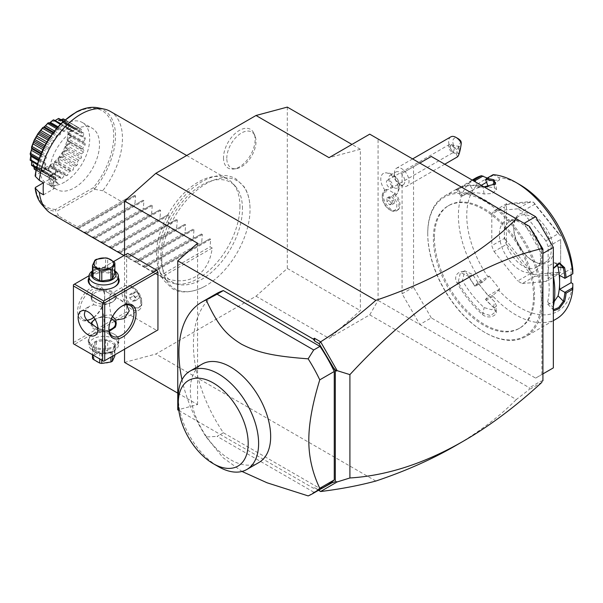 <?xml version="1.0" encoding="UTF-8"?>
<svg xmlns="http://www.w3.org/2000/svg" width="603" height="603" viewBox="0 0 603 603"><rect width="100%" height="100%" fill="white"/><g stroke="black" fill="none" stroke-linecap="round" stroke-linejoin="round"><path stroke-width="0.45" stroke-dasharray="3.02 2.26" d="M287.307 107.1L287.307 268.441L256.011 296.194L155.853 354.021L124.55 362.411M124.55 349.197L124.55 255.235M161.823 260.217A62.373 36.014 120 0 0 204.44 286.515A62.373 36.014 120 0 0 250.034 209.294A62.373 36.014 120 0 0 250.011 207.583A62.373 36.014 120 0 0 205.186 184.262A62.373 36.014 120 0 0 161.823 260.217M223.502 157.835A22.364 12.912 120 0 0 233.678 169.021A22.364 12.912 120 0 0 255.129 139.579A22.364 12.912 120 0 0 254.089 133.662A22.364 12.912 120 0 0 236.444 132.411A22.364 12.912 120 0 0 223.502 157.835M369.729 134.16L378.073 138.976L378.073 300.415L369.729 314.872L329.042 338.358L360.338 310.605L360.338 149.265L329.042 157.654M369.729 314.872L516.334 399.51L529.208 389.576L529.419 387.789L378.073 300.415M256.011 296.194L329.042 338.358M375.85 481.036L155.853 354.021M454.835 446.107C478.729 432.283 499.224 416.748 516.334 399.51M378.073 138.976L419.809 163.074L402.073 173.317L431.281 156.448M553.35 367.875L535.615 378.111L431.281 317.879L419.809 324.504L402.073 293.782L402.073 173.317M392.817 176.641A12.399 7.161 -120 0 0 385.264 172.85A12.399 7.161 -120 0 0 380.81 179.867A12.399 7.161 -120 0 0 386.448 191.837A10.326 5.962 -120 0 0 382.249 197.045A10.326 5.962 -120 0 0 389.553 209.693A10.326 5.962 -120 0 0 396.684 207.213A10.326 5.962 -120 0 0 392.651 195.417A12.399 7.161 60 0 0 397.196 193.525C400.611 187.488 400.128 181.94 395.764 176.89A13.281 4.266 136.1 0 0 392.817 176.641A12.399 7.161 60 0 1 397.196 193.525M529.419 226.359L419.809 163.074M402.073 293.782L413.545 287.156L413.545 166.692M431.281 317.879L413.545 287.156M535.615 378.111L542.919 373.898M541.878 374.501L541.878 254.029L542.919 253.426M541.878 254.029L524.135 223.306M533.527 296.194A70.822 40.891 -120 0 0 502.616 224.919A70.822 40.891 -120 0 0 448.037 205.947A70.822 40.891 -120 0 0 433.369 238.366A70.822 40.891 -120 0 0 464.287 309.641A70.822 40.891 -120 0 0 518.859 328.612A70.822 40.891 -120 0 0 533.527 296.194M434.416 237.763A70.822 40.891 -120 0 0 465.328 309.038A70.822 40.891 -120 0 0 519.907 328.009A70.822 40.891 -120 0 0 534.575 295.591A70.822 40.891 -120 0 0 503.656 224.316A70.822 40.891 -120 0 0 449.084 205.344A70.822 40.891 -120 0 0 434.416 237.763M541.245 299.45A80.267 46.341 60 0 1 484.495 332.215A80.267 46.341 60 0 1 427.738 233.911A80.267 46.341 60 0 1 484.495 201.146A80.267 46.341 60 0 1 541.245 299.45M427.738 233.188A81.149 46.853 60 0 1 444.547 196.035A81.149 46.853 60 0 1 507.078 217.781A81.149 46.853 60 0 1 542.504 299.45A81.149 46.853 60 0 1 525.695 336.595A81.149 46.853 60 0 1 485.121 332.577A81.149 46.853 60 0 1 427.738 233.188L427.738 233.911M556.365 318.889A81.149 46.853 60 0 1 493.148 296.412L493.548 294.814L498.771 290.322A75.247 43.446 60 0 0 572.827 283.704M482.317 314.404L483.101 313.439L490.661 315.595L495.553 311.887L496.533 306.038L494.52 301.545A72.3 41.743 60 0 1 482.928 289.191L477.689 282.671L489.161 276.046L483.063 281.782L481.45 281.872L474.78 285.724A81.149 46.853 60 0 1 468.735 276.227C463.888 266.571 451.526 273.687 457.051 282.973A81.149 46.853 -120 0 0 482.317 314.404C489.44 320.849 501.779 313.711 494 307.658A81.149 46.853 60 0 1 486.47 300.271L493.148 296.412M481.45 281.872A81.149 46.853 60 0 1 458.408 215.482A81.149 46.853 60 0 1 475.217 178.33M553.35 310.99L552.928 308.095A81.149 46.853 -120 0 0 553.35 306.347M552.928 308.095L552.951 307.198L547.63 301.892L547.848 304.319L554.21 301.583M553.35 309.761L552.951 307.198A80.267 46.341 60 0 0 554.813 291.618M553.35 276.641A81.149 46.853 -120 0 0 552.928 274.41L552.951 273.883A80.267 46.341 60 0 1 553.35 276.001M552.928 274.41L553.35 268.32M444.547 196.035L457.051 188.822L458.114 189.229L456.976 189.975L461.303 196.668L472.888 189.907A72.3 41.743 60 0 1 482.928 186.945L483.945 186.855L482.317 186.561A81.149 46.853 -120 0 0 457.051 188.822C451.526 192.493 463.888 185.355 468.735 182.076A81.149 46.853 60 0 1 472.564 180.282M456.863 188.927L455.785 189.711L456.976 189.975M472.202 180.071L468.531 182.189L468.546 183.206A80.267 46.341 60 0 1 473.724 180.953M519.967 184.759A75.247 43.446 60 0 0 498.771 177.606L493.148 174.651M493.548 175.104L485.551 179.724M482.317 186.561L483.101 186.998A80.267 46.341 -120 0 0 458.114 189.229L468.546 183.206L472.888 189.907L462.448 195.93A72.3 41.743 60 0 1 484.088 194L492.244 193.51L496.57 189.674L494.52 187.978A72.3 41.743 60 0 0 487.533 186.885M495.003 184.33L483.101 186.998L484.088 194M487.262 178.051L488.294 178.541L489.161 180.787L486.546 182.294M488.294 277.282A75.247 43.446 60 0 1 488.294 178.541M481.3 185.325L477.689 187.412L475.601 182.031M498.771 177.606L499.646 179.852L489.161 180.787M572.827 269.729L571.086 268.727L559.614 275.352M571.086 274.78L571.086 268.727M489.161 276.046L499.646 289.086L498.771 290.322M548.135 278.217L548.135 246.71L560.654 239.481L560.654 270.988L548.135 278.217A44.26 25.552 60 0 1 545.866 281.443L558.386 274.214L560.617 272.119L533.572 274.531L534.755 276.325L522.236 283.553A44.26 25.552 60 0 1 517.698 280.938L530.218 273.709L506.588 244.313L494.068 251.541A44.26 25.552 60 0 1 491.799 245.692L504.319 238.464L504.319 206.957L491.799 214.186A44.26 25.552 60 0 1 494.068 210.952L506.588 203.724L530.218 201.613L517.698 208.842A44.26 25.552 60 0 1 522.236 211.465L534.755 204.236L558.386 233.632L545.866 240.861A44.26 25.552 60 0 1 548.135 246.71M545.866 240.861L522.236 211.465M517.698 208.842L494.068 210.952M491.799 214.186L491.799 245.692M494.068 251.541L517.698 280.938M522.236 283.553L545.866 281.443M499.646 289.086L488.166 295.711L485.551 299.435L486.47 300.271M496.533 306.038L491.641 309.746L484.088 307.568A72.3 41.743 60 0 1 462.448 280.651L464.777 270.853L472.888 274.629A72.3 41.743 60 0 0 482.928 289.191L488.166 295.711M477.689 282.671L474.976 286.365A80.267 46.341 60 0 1 468.546 276.325L460.458 272.541L458.114 282.347A80.267 46.341 -120 0 0 483.101 313.439L484.088 307.568M483.063 281.782L475.066 286.395M474.976 286.365L474.78 285.724M468.735 276.227L472.888 274.629M457.051 282.973L462.448 280.651M494 307.658L493.54 307.417A80.267 46.341 60 0 1 485.581 299.555M495.553 311.887L493.54 307.417L494.52 301.545M485.551 299.435L493.548 294.814M488.166 186.478L499.646 179.852M477.689 187.412L482.928 186.945A72.3 41.743 60 0 1 484.036 186.87M461.966 196.201L462.448 195.93L458.114 189.229M560.654 239.481L560.654 270.988M560.654 235.999A44.26 25.552 -120 0 0 560.617 235.894L558.386 233.632M534.755 204.236L533.572 202.254A44.26 25.552 -120 0 0 533.489 202.201L530.218 201.613M506.588 203.724L506.445 204.621A44.26 25.552 -120 0 0 506.399 204.673L504.319 206.957M533.572 274.531A44.26 25.552 60 0 1 533.489 274.486L506.445 240.838L506.588 244.313M506.445 240.838A44.26 25.552 60 0 1 506.399 240.74L506.399 204.673M504.319 238.464L506.399 240.74M530.218 273.709L533.489 274.486M558.386 274.214L534.755 276.325M506.445 204.621L533.489 202.201M533.572 202.254L560.617 235.894M553.35 249.815A28.032 16.183 -120 0 0 533.527 215.482A28.032 16.183 -120 0 0 513.703 226.924A28.032 16.183 -120 0 0 533.527 261.257A28.032 16.183 -120 0 0 553.35 249.815M513.703 226.924L513.703 228.13A26.555 15.331 -120 0 0 532.487 260.654A26.555 15.331 -120 0 0 545.76 261.973A26.555 15.331 -120 0 0 551.263 249.815A26.555 15.331 -120 0 0 539.67 223.087A26.555 15.331 -120 0 0 519.206 215.972A26.555 15.331 -120 0 0 513.703 228.13M536.376 267.393A26.555 15.331 60 0 0 540.635 262.26A26.555 15.331 60 0 0 541.878 255.235A26.555 15.331 -120 0 0 516.394 220.268A26.555 15.331 -120 0 0 509.814 221.391A26.555 15.331 -120 0 0 504.319 233.549A26.555 15.331 60 0 0 515.912 260.277A26.555 15.331 60 0 0 536.376 267.393L545.76 261.973M540.552 258.084A29.117 16.809 60 0 1 539.195 265.787A29.117 16.809 60 0 1 516.228 267.423A29.117 16.809 60 0 1 499.382 234.311A29.117 16.809 60 0 1 512.618 219.748A29.117 16.809 60 0 1 540.552 258.084M556.705 264.159L554.232 262.78L548.964 265.75L547.63 273.046A72.3 41.743 60 0 1 547.63 301.892M547.63 273.046L552.951 273.883L553.35 268.523M542.919 380.712L540.635 381.307L529.419 387.789M541.878 381.058L540.635 381.307M541.878 382.34L529.208 389.576M178.82 410.5L313.387 488.189L314.774 487.782L318.505 490.292M314.774 487.782L318.814 490.111M313.387 488.189L314.397 487.917M177.757 393.126L197.58 404.568L177.757 409.882M197.58 243.235L197.58 404.568M74.471 344.381L73.43 343.778L73.43 284.752L126.638 254.029L126.638 311.857L127.678 313.666L156.893 330.527L103.686 361.25L74.471 344.381L127.678 313.666M126.638 254.029L127.678 253.426M216.326 293.721A110.658 63.888 -120 0 0 223.351 432.743L319.967 488.528A110.658 63.888 -120 0 0 326.984 485.392M541.878 249.627L541.878 247.999M308.156 495.9L319.967 488.528M313.703 492.138L217.088 436.361L223.351 432.743M182.016 379.717A110.658 63.888 -120 0 0 206.166 437.017L217.088 436.361M258.898 462.516A56.803 32.796 60 0 1 215.128 447.298A56.803 32.796 60 0 1 190.329 390.133A56.803 32.796 60 0 1 202.095 364.129M178.284 397.091A56.803 32.796 -120 0 0 218.452 466.662M206.166 437.017L222.982 457.647L241.984 471.456M73.43 342.572L126.638 311.857M93.774 317.284A19.183 11.073 120 0 0 104.726 295.591A19.183 11.073 120 0 0 91.166 287.759A19.183 11.073 120 0 0 77.606 311.254A19.183 11.073 120 0 0 91.166 319.085A19.183 11.073 120 0 0 91.701 318.761M88.973 275.775L113.666 261.521M88.927 277.802A15.49 8.947 180 0 1 114.638 274.207A15.49 8.947 180 0 1 118.437 277.802M92.734 347.094A15.49 8.947 0 0 0 114.638 347.094A15.49 8.947 0 0 0 114.638 334.446L114.638 334.446A15.49 8.947 0 0 0 92.734 334.446A15.49 8.947 0 0 0 92.734 347.094M91.143 323.163L91.143 324.504A12.542 7.244 180 0 0 94.814 329.622A12.542 7.244 180 0 0 108.223 331.258L100.271 328.982L103.452 330.587L104.206 325.409C104.274 321.399 103.761 309.015 100.271 306.256L108.223 303.543A12.542 7.244 180 0 1 94.814 301.915L94.814 301.915A12.542 7.244 180 0 1 91.143 296.797A12.542 7.244 180 0 1 91.995 294.174L91.143 298.138L93.706 304.734L89.432 306.309L85.151 310.688M100.271 328.982L97.935 328.522M91.143 324.504A12.542 7.244 180 0 1 91.249 323.555M112.55 319.386A12.542 7.244 180 0 0 99.148 317.751L94.294 319.688M111.427 318.761A11.804 6.814 0 0 0 95.342 319.085A11.804 6.814 0 0 0 95.048 319.258L95.342 319.085M91.89 324.203A11.804 6.814 0 0 0 95.342 328.718A11.804 6.814 0 0 0 109.015 329.984M99.148 317.751C103.829 315.414 107.869 314.562 111.276 315.181C109.814 308.917 109.196 303.686 109.422 299.51L110.183 294.332L111.276 294.588C107.869 292.236 103.829 290.721 99.148 290.043A12.542 7.244 180 0 1 112.55 291.679A12.542 7.244 180 0 1 116.228 296.797A12.542 7.244 180 0 1 115.377 299.42L116.228 298.138L115.753 297.317L120.125 299.699L126.63 304.734M93.857 317.404A17.706 10.221 120 0 0 104.726 296.797A17.706 10.221 120 0 0 101.063 288.694A17.706 10.221 120 0 0 87.42 293.435A17.706 10.221 120 0 0 79.686 311.254A17.706 10.221 120 0 0 83.357 319.356A17.706 10.221 120 0 0 86.998 320.178M104.726 296.797L104.726 295.591L104.726 296.797M91.995 294.174C92.658 291 95.04 289.621 99.148 290.043M95.342 302.216L95.342 302.216A11.804 6.814 180 0 1 95.342 292.583A11.804 6.814 180 0 1 112.03 292.583A11.804 6.814 180 0 1 112.03 302.216A11.804 6.814 180 0 1 95.342 302.216L94.814 301.915M93.706 304.734L100.271 306.256M108.909 328.703A17.706 10.221 -60 0 1 108.902 328.115A17.706 10.221 -60 0 1 121.422 306.437A17.706 10.221 -60 0 1 121.934 306.151M115.377 299.42L113.078 301.613L108.223 303.543M115.753 297.317L111.276 294.588M141.765 303.724A14.02 8.095 -120 0 0 131.853 286.553A14.02 8.095 -120 0 0 124.844 285.86A14.02 8.095 -120 0 0 121.942 292.282A14.02 8.095 60 0 0 128.062 306.384A14.02 8.095 60 0 0 138.863 310.138A14.02 8.095 60 0 0 141.765 303.724L141.765 301.915A11.804 6.814 -120 0 0 141.765 301.696A11.804 6.814 -120 0 0 133.421 287.458A11.804 6.814 -120 0 0 127.519 286.877A11.804 6.814 -120 0 0 125.07 292.282A11.804 6.814 -120 0 0 125.077 292.5A11.804 6.814 -120 0 0 130.316 304.251A11.804 6.814 -120 0 0 139.323 307.319A11.804 6.814 -120 0 0 141.765 301.915M111.276 315.181L112.603 316.439M116.191 323.984A12.542 7.244 180 0 1 116.228 324.504A12.542 7.244 180 0 1 115.377 327.127M108.223 331.258L109.256 331.333M108.902 329.321L108.902 328.115L108.902 329.321M140.718 302.299A11.804 6.814 -120 0 0 135.487 290.548A11.804 6.814 -120 0 0 126.472 287.48A11.804 6.814 -120 0 0 124.03 293.103A11.804 6.814 60 0 0 129.268 304.854A11.804 6.814 60 0 0 138.275 307.922A11.804 6.814 60 0 0 140.718 302.299M132.306 294.181L129.735 294.505L129.803 298.018L132.441 301.214L135.019 300.897L134.951 297.377L132.306 294.181L136.482 291.777L133.911 292.093L133.979 295.613L136.617 298.809L139.187 298.485L139.12 294.973L136.482 291.777M129.735 294.505L133.911 292.093M129.803 298.018L133.979 295.613M134.951 297.377L139.12 294.973M135.019 300.897L139.187 298.485M132.441 301.214L136.617 298.809M114.118 334.145A14.751 8.517 0 0 0 93.254 334.145A14.751 8.517 0 0 0 88.927 340.167A14.751 8.517 0 0 0 93.254 346.19A14.751 8.517 0 0 0 109.331 348.037A14.751 8.517 0 0 0 118.437 340.167A14.751 8.517 0 0 0 114.118 334.145L114.638 334.446M114.118 338.841A14.751 8.517 0 0 0 98.04 336.994A14.751 8.517 0 0 0 88.927 344.863A14.751 8.517 0 0 0 93.254 350.886L93.254 350.886A14.751 8.517 0 0 0 114.118 350.886A14.751 8.517 0 0 0 118.437 344.863A14.751 8.517 0 0 0 114.118 338.841M94.92 351.851A12.392 7.153 0 0 0 112.452 351.851A12.392 7.153 0 0 0 112.452 341.735A12.392 7.153 0 0 0 94.92 341.735A12.392 7.153 0 0 0 94.92 351.851L93.254 350.886M107.643 340.642L114.336 344.509A11.359 6.558 180 0 1 114.887 345.692L112.437 350.976A11.359 6.558 0 0 1 110.929 351.843L101.786 353.26A11.359 6.558 0 0 1 99.729 352.943L93.035 349.077A11.359 6.558 0 0 1 92.485 347.886L94.935 342.61A11.359 6.558 0 0 1 96.442 341.743L105.585 340.326A11.359 6.558 180 0 1 107.643 340.642L107.643 350.788L114.336 354.654A11.359 6.558 180 0 1 114.887 355.845M114.336 344.509L114.336 354.654M105.585 340.326L105.585 350.471A11.359 6.558 180 0 1 107.643 350.788M96.442 341.743L96.442 351.888L105.585 350.471M94.935 342.61L94.935 352.755A11.359 6.558 180 0 1 95.651 352.303A11.359 6.558 180 0 1 96.442 351.888M92.485 347.886L92.485 354.783M94.935 352.755L92.485 358.031M93.035 349.077L93.035 355.099M99.729 352.943L99.729 358.966M101.786 353.26L101.786 360.149M110.929 351.843L110.929 357.066M112.437 350.976L112.437 356.192M96.699 353.599A9.889 5.706 180 0 1 110.673 353.599A9.889 5.706 180 0 1 110.673 361.672A9.889 5.706 180 0 1 96.699 361.672A9.889 5.706 180 0 1 96.699 353.599M114.887 345.692L114.887 354.783M114.374 287.005A14.751 8.517 180 0 1 114.118 287.156A14.751 8.517 180 0 1 93.254 287.156L93.254 287.156A14.751 8.517 180 0 1 92.998 287.005M88.927 281.134A14.751 8.517 180 0 1 98.04 273.265A14.751 8.517 180 0 1 114.118 275.111A14.751 8.517 180 0 1 118.437 281.134M92.485 270.89A14.751 8.517 180 0 1 93.254 270.415A14.751 8.517 180 0 1 114.118 270.415L114.118 270.415A14.751 8.517 180 0 1 114.887 270.89M92.485 271.448A12.392 7.153 180 0 1 94.92 269.451A12.392 7.153 180 0 1 112.452 269.451L112.452 269.451A12.392 7.153 180 0 1 114.887 271.448M92.485 275.601L94.935 270.325A11.359 6.558 180 0 1 96.442 269.458L105.585 268.041A11.359 6.558 180 0 1 107.643 268.358L114.336 272.224A11.359 6.558 180 0 1 114.887 273.415M94.935 270.325L94.935 260.179M96.442 269.458L96.442 259.313M105.585 268.041L105.585 257.896M107.643 268.358L107.643 258.212M114.336 272.224L114.336 262.079M392.063 186.056A7.379 4.259 -120 0 1 390.314 175.202A7.379 4.259 -120 0 1 395.945 177.116A7.379 4.259 60 0 1 397.694 187.978A7.379 4.259 60 0 1 392.063 186.056A13.281 4.266 -43.9 0 1 388.792 189.508A10.816 6.249 60 0 1 388.626 189.334L386.802 189.885L386.448 191.837M392.651 195.417L394.385 194.264L394.656 192.809A10.816 6.249 60 0 1 388.792 189.508M394.385 194.264A11.804 6.814 60 0 1 396.495 210.884A11.804 6.814 60 0 1 390.593 210.296A11.804 6.814 60 0 1 382.249 195.839A11.804 6.814 60 0 1 384.691 190.442A11.804 6.814 60 0 1 386.802 189.885M394.656 192.809A11.804 6.814 60 0 1 397.543 210.281A11.804 6.814 60 0 1 385.739 203.467A11.804 6.814 60 0 1 385.739 189.839A11.804 6.814 60 0 1 388.626 189.334M391.641 196.578L394.249 199.827L394.249 203.301L391.641 203.535L389.033 200.294L389.033 196.812L391.641 196.578L389.553 197.784L392.161 201.033L392.161 204.507L389.553 204.741L386.945 201.5L386.945 198.018L389.553 197.784M394.249 203.301L392.161 204.507M394.249 199.827L392.161 201.033M389.033 196.812L386.945 198.018M389.033 200.294L386.945 201.5M391.641 203.535L389.553 204.741M403.317 184.729A7.379 4.259 60 0 0 401.568 173.868A7.379 4.259 -120 0 0 395.937 171.953A7.379 4.259 -120 0 0 394.415 175.33A7.379 4.259 -120 0 0 397.686 182.807A7.379 4.259 60 0 0 399.631 184.36A7.379 4.259 60 0 0 403.317 184.729L397.694 187.978M404.432 170.875A10.326 5.962 60 0 1 406.882 186.078A10.326 5.962 60 0 1 401.711 185.566A10.326 5.962 60 0 1 398.998 183.395A10.326 5.962 -120 0 1 394.415 172.918A10.326 5.962 -120 0 1 396.548 168.192A10.326 5.962 -120 0 1 404.432 170.875M450.803 136.866A10.326 5.962 -120 0 0 453.252 152.069A10.326 5.962 -120 0 0 456.418 154.489L457.119 149.996A7.379 4.259 60 0 1 452.861 141.064A7.379 4.259 60 0 1 458.054 138.584M460.926 141.238L457.119 149.996M457.549 156.825L456.418 154.489M458.679 153.011A3.686 0.671 101.4 0 1 458.084 153.78A3.686 0.671 101.4 0 1 457.941 151.285A3.686 0.671 101.4 0 1 458.943 147.32A3.686 0.671 101.4 0 1 459.539 146.552A3.686 0.671 101.4 0 1 459.674 149.047A3.686 0.671 101.4 0 1 458.679 153.011M391.762 187.993A4.425 2.555 -120 0 0 390.714 181.473A4.425 2.555 -120 0 0 387.337 180.32A4.425 2.555 -120 0 0 388.385 186.84A4.425 2.555 -120 0 0 391.762 187.993L452.943 152.665L452.687 152.205A4.425 2.555 60 0 1 450.629 150.901A4.425 2.555 -120 0 1 449.582 144.388A4.425 2.555 -120 0 1 452.959 145.542A4.425 2.555 60 0 1 454.511 147.999L453.456 151.964L452.687 152.205L449.846 147.336A3.686 0.671 101.4 0 1 450.403 145.602A3.686 0.671 -78.6 0 1 450.765 144.969L450.923 144.841A3.686 0.671 -78.6 0 0 450.765 144.969M454.511 147.999L450.923 144.841L459.539 146.552M449.846 147.336L450.923 144.841M287.307 268.441L360.338 310.605M360.338 149.265L351.956 144.426M242.451 208.713A57.715 33.323 120 0 0 235.441 186.357A57.715 33.323 120 0 0 189.681 194.128A57.715 33.323 120 0 0 160.828 255.838A57.715 33.323 120 0 0 178.774 284.518A57.715 33.323 120 0 0 220.773 262.855A57.715 33.323 120 0 0 242.451 208.713M239.941 206.203A59.019 34.077 -60 0 1 217.773 261.566A59.019 34.077 -60 0 1 174.825 283.712A59.019 34.077 -60 0 1 168.697 281.405A59.019 34.077 -60 0 1 156.478 254.391A59.019 34.077 -60 0 1 182.242 194.995A59.019 34.077 -60 0 1 227.715 179.189A59.019 34.077 -60 0 1 232.773 183.342A59.019 34.077 -60 0 1 239.941 206.203M110.243 111.359A59.019 34.077 -60 0 1 122.462 138.381A59.019 34.077 -60 0 1 102.714 190.744L121.497 201.583L126.638 198.613L77.531 226.969L58.747 216.123A59.019 34.077 -60 0 1 51.225 213.583M54.044 176.679L43.499 182.762L49.981 179.023L58.333 183.84L52.506 187.201L54.044 188.724A44.26 25.552 120 0 1 54.044 176.679L52.506 175.156L58.333 171.795L55.8 170.332A35.411 20.442 120 0 0 55.25 176.671A35.411 20.442 120 0 0 55.8 182.377M43.499 194.807L54.044 188.724M58.333 183.84L55.815 181.254L50.117 184.541L52.506 187.201M50.117 184.541L53.026 188.136M55.815 181.254L55.378 180.516L49.431 183.953M55.77 182.392L55.378 180.516M53.026 176.091L49.145 176.626L55.378 172.677L55.77 170.347M49.145 176.626A44.26 25.552 120 0 0 49.145 183.772M49.981 179.023A35.411 20.442 120 0 0 56.765 189.523A35.411 20.442 120 0 0 84.058 180.041A35.411 20.442 120 0 0 99.51 144.403A35.411 20.442 120 0 0 92.176 128.19A35.411 20.442 120 0 0 67.363 135.238A35.411 20.442 120 0 0 49.981 166.971L55.8 170.332M49.981 166.971L35.569 175.3L35.321 176.332M52.506 175.156L50.117 175.45L49.431 176.114M50.117 175.45L55.378 172.677M55.815 172.164L57.737 171.878L57.654 171.403M57.737 171.878L58.333 171.795M64.642 182.091A35.411 20.442 -60 0 1 46.936 183.847A35.411 20.442 -60 0 1 41.509 155.476A35.411 20.442 -60 0 1 64.642 124.271A35.411 20.442 120 0 1 82.347 122.515A35.411 20.442 120 0 1 87.774 150.893A35.411 20.442 120 0 1 64.642 182.091M63.368 118.912C60.963 121.964 62.192 122.673 67.046 121.037A29.276 16.899 -60 0 1 67.174 121.15C63.978 124.331 64.838 125.56 69.767 124.851A29.276 16.899 -60 0 1 69.85 125.025C65.961 128.04 66.413 129.713 71.192 130.044A29.276 16.899 -60 0 1 71.222 130.271C68.802 132.155 67.762 133.293 68.116 133.678C67.77 134.16 68.81 135.019 71.222 136.27L71.546 135.916L70.536 135.132L68.682 134.356L68.682 132.939L71.546 130.881L85.227 138.78A29.276 16.899 120 0 0 85.083 137.657A6.136 3.543 -60 0 0 83.093 137.559A26.796 15.467 -60 0 0 82.769 136.368A6.136 3.543 -60 0 0 83.96 133.444A29.276 16.899 120 0 0 83.553 132.554A6.136 3.543 -60 0 0 81.345 133.218A26.796 15.467 -60 0 0 80.734 132.343A6.136 3.543 -60 0 0 81.375 129.457A29.276 16.899 120 0 0 80.734 128.861A6.136 3.543 -60 0 0 78.465 130.24A26.796 15.467 -60 0 0 78.036 129.977L63.209 121.414M85.227 138.78A6.136 3.543 -60 0 1 83.576 141.539A26.796 15.467 -60 0 1 83.576 142.956A6.136 3.543 -60 0 1 84.586 143.243A6.136 3.543 -60 0 1 85.227 143.816A29.276 16.899 120 0 1 85.083 145.097A6.136 3.543 -60 0 1 83.093 147.501A26.796 15.467 -60 0 1 82.769 149.062A6.136 3.543 -60 0 1 82.86 149.107A6.136 3.543 -60 0 1 83.96 150.614A29.276 16.899 120 0 1 83.553 151.964A6.136 3.543 -60 0 1 81.345 153.855A26.796 15.467 -60 0 1 80.734 155.438A6.136 3.543 -60 0 1 81.375 157.587A29.276 16.899 120 0 1 80.734 158.913A6.136 3.543 -60 0 1 78.465 160.157A26.796 15.467 -60 0 1 77.591 161.664A6.136 3.543 -60 0 1 77.651 164.257A29.276 16.899 120 0 1 76.822 165.471A6.136 3.543 -60 0 1 74.644 165.991A26.796 15.467 -60 0 1 73.574 167.317A6.136 3.543 -60 0 1 73.046 170.174A29.276 16.899 120 0 1 72.074 171.199A6.136 3.543 -60 0 1 70.219 170.996A6.136 3.543 -60 0 1 70.136 170.943A26.796 15.467 -60 0 1 68.946 171.998A6.136 3.543 -60 0 1 67.86 174.93A29.276 16.899 120 0 1 66.82 175.692A6.136 3.543 -60 0 1 66.006 175.42A6.136 3.543 -60 0 1 65.252 174.689A26.796 15.467 -60 0 1 64.024 175.405A6.136 3.543 -60 0 1 62.456 178.209A29.276 16.899 120 0 1 61.416 178.654A6.136 3.543 -60 0 1 60.33 176.973A26.796 15.467 -60 0 1 59.147 177.29A6.136 3.543 -60 0 1 57.21 179.777A29.276 16.899 120 0 1 56.237 179.875A6.136 3.543 -60 0 1 55.702 177.629A26.796 15.467 -60 0 1 54.639 177.538A6.136 3.543 -60 0 1 52.461 179.536A29.276 16.899 120 0 1 51.624 179.279A6.136 3.543 -60 0 1 51.685 176.626A26.796 15.467 -60 0 1 51.24 176.385A26.796 15.467 -60 0 1 50.818 176.121A6.136 3.543 -60 0 1 48.542 177.501A29.276 16.899 120 0 1 47.901 176.905A6.136 3.543 -60 0 1 48.549 174.018A26.796 15.467 -60 0 1 47.931 173.144A6.136 3.543 -60 0 1 45.722 173.807A29.276 16.899 120 0 1 45.323 172.918A6.136 3.543 -60 0 1 46.506 169.993A26.796 15.467 -60 0 1 46.19 168.81A6.136 3.543 -60 0 1 44.192 168.704A29.276 16.899 120 0 1 44.057 167.581A6.136 3.543 -60 0 1 45.7 164.823A26.796 15.467 -60 0 1 45.7 163.405A6.136 3.543 -60 0 1 44.697 163.119A6.136 3.543 -60 0 1 44.057 162.546A29.276 16.899 120 0 1 44.192 161.265A6.136 3.543 -60 0 1 46.19 158.86A26.796 15.467 -60 0 1 46.506 157.3A6.136 3.543 -60 0 1 46.416 157.255A6.136 3.543 -60 0 1 45.323 155.747A29.276 16.899 120 0 1 45.722 154.398A6.136 3.543 -60 0 1 47.931 152.506A26.796 15.467 -60 0 1 48.549 150.923A6.136 3.543 -60 0 1 47.901 148.783A29.276 16.899 120 0 1 48.542 147.449A6.136 3.543 -60 0 1 50.818 146.205A26.796 15.467 -60 0 1 51.685 144.697A6.136 3.543 -60 0 1 51.624 142.104A29.276 16.899 120 0 1 52.461 140.891A6.136 3.543 -60 0 1 54.639 140.371A26.796 15.467 -60 0 1 55.702 139.052A6.136 3.543 -60 0 1 56.237 136.188A29.276 16.899 120 0 1 57.21 135.17A6.136 3.543 -60 0 1 59.056 135.366A6.136 3.543 -60 0 1 59.147 135.419A26.796 15.467 -60 0 1 60.33 134.363A6.136 3.543 -60 0 1 61.416 131.431A29.276 16.899 120 0 1 62.456 130.67A6.136 3.543 -60 0 1 63.27 130.941A6.136 3.543 -60 0 1 64.024 131.673A26.796 15.467 -60 0 1 65.252 130.957A6.136 3.543 -60 0 1 66.82 128.153A29.276 16.899 120 0 1 67.86 127.708A6.136 3.543 -60 0 1 68.946 129.389A26.796 15.467 -60 0 1 70.136 129.072A6.136 3.543 -60 0 1 72.074 126.585A29.276 16.899 120 0 1 73.046 126.487A6.136 3.543 -60 0 1 73.574 128.733A26.796 15.467 -60 0 1 74.644 128.823A6.136 3.543 -60 0 1 76.822 126.826A29.276 16.899 120 0 1 77.651 127.082A6.136 3.543 -60 0 1 77.591 129.735A26.796 15.467 -60 0 1 78.036 129.977M71.192 130.044L85.083 137.657M71.546 130.881L71.222 130.271M71.41 129.758L68.192 128.959L83.093 137.559M68.192 128.959L67.875 127.768L82.769 136.368M67.875 127.768L70.28 125.545L83.96 133.444M69.767 124.851L83.553 132.554M70.28 125.545L69.85 125.025M69.88 124.663L66.451 124.617L81.345 133.218M66.451 124.617L65.833 123.743L80.734 132.343M65.833 123.743L67.694 121.557L81.375 129.457M67.046 121.037L80.734 128.861M67.694 121.557L67.174 121.15M67.061 120.962L63.571 121.64L78.465 130.24M63.978 119.183L62.697 121.135L77.591 129.735M65.079 119.824L77.651 127.082M64.928 119.959L76.822 126.826M61.235 119.665L59.742 120.223L74.644 128.823M59.742 120.223L58.679 120.133L73.574 128.733M63.669 121.075L73.046 126.487M58.679 120.133L59.365 118.587M63.232 121.474L72.074 126.585M55.28 120.449L70.136 129.072M55.242 120.472L54.051 120.788L68.946 129.389M60.918 123.705L67.86 127.708M54.051 120.788L54.18 119.816M60.262 124.369L66.82 128.153M58.009 126.773L65.252 130.957M49.423 122.944L64.024 131.673M57.225 127.648L62.456 130.67M56.441 128.56L61.416 131.431M54.458 130.972L60.33 134.363M53.056 132.773L57.21 135.17M52.235 133.881L56.237 136.188M50.637 136.12L55.702 139.052M49.695 137.522L54.639 140.371M48.851 138.803L52.461 140.891M48.067 140.054L51.624 142.104M46.921 141.946L51.685 144.697M46.047 143.454L50.818 146.205M44.984 145.391L48.542 147.449M44.298 146.695L47.901 148.783M43.604 148.067L48.549 150.923M42.866 149.582L47.931 152.506M41.72 152.084L45.722 154.398M41.17 153.358L45.323 155.747M46.416 157.255L40.876 154.059L46.506 157.3M40.311 155.468L46.19 158.86M39.218 158.393L44.192 161.265M38.826 159.524L44.057 162.546M30.376 154.647L45.7 163.405M38.456 160.639L45.7 164.823M37.499 163.797L44.057 167.581M37.25 164.694L44.192 168.704M30.512 160.813L31.296 160.21L46.19 168.81M31.296 160.21L31.612 161.393L46.506 169.993M36.481 167.815L45.323 172.918M36.353 168.395L45.722 173.807M32.042 165.908L33.037 164.544L47.931 173.144M33.037 164.544L33.655 165.418L48.549 174.018M36.007 170.038L47.901 176.905M33.655 165.418L33.911 166.986M35.969 170.242L48.542 177.501M34.861 169.601L35.916 167.521L50.818 176.121M51.624 179.279L37.951 171.388L36.791 168.026L35.916 167.521L51.685 176.626M71.222 136.27A29.276 16.899 -60 0 1 71.192 136.527C66.413 138.434 65.961 140.627 69.85 143.099A29.276 16.899 -60 0 1 69.767 143.363C64.838 144.403 63.978 146.635 67.174 150.064A29.276 16.899 -60 0 1 67.046 150.328C62.192 150.351 60.963 152.476 63.368 156.69A29.276 16.899 -60 0 1 63.202 156.931C58.634 155.883 57.134 157.745 58.702 162.531A29.276 16.899 -60 0 1 58.514 162.735C54.428 160.609 52.755 162.094 53.494 167.189A29.276 16.899 -60 0 1 53.283 167.34C49.845 164.212 48.112 165.214 48.089 170.34A29.276 16.899 -60 0 1 47.878 170.423C45.202 166.451 43.529 166.895 42.858 171.772A29.276 16.899 -60 0 1 42.67 171.787C40.823 167.167 39.323 167.031 38.17 171.388L52.461 179.536M38.17 171.388A29.276 16.899 -60 0 1 38.004 171.335C36.994 166.315 35.765 165.606 34.326 169.217M38.78 171.644L39.745 168.938L54.639 177.538M39.745 168.938L40.808 169.036L55.702 177.629M40.808 169.036L42.557 171.976L56.237 179.875M42.858 171.772L57.21 179.777M43.529 171.885L44.245 168.689L59.147 177.29M44.245 168.689L45.436 168.373L60.33 176.973M45.436 168.373L47.743 170.755L61.416 178.654M48.089 170.34L62.456 178.209M48.783 170.31L49.129 166.805L64.024 175.405M49.129 166.805L50.358 166.089L65.252 174.689M50.358 166.089L66.82 175.692M53.494 167.189L54.18 167.039L67.86 174.93M53.139 167.792L53.283 167.34M54.18 167.039L54.051 163.398L68.946 171.998M54.051 163.398L55.242 162.343L70.136 170.943M70.219 170.996L55.242 162.343L58.393 163.3L72.074 171.199M58.702 162.531L59.365 162.275L73.046 170.174M58.393 163.3L58.514 162.735M59.365 162.275L58.679 158.717L73.574 167.317M58.679 158.717L59.742 157.391L74.644 165.991M59.742 157.391L63.142 157.579L76.822 165.471M63.368 156.69L63.978 156.358L77.651 164.257M63.142 157.579L63.202 156.931M63.978 156.358L62.697 153.064L77.591 161.664M62.697 153.064L63.571 151.557L78.465 160.157M63.571 151.557L67.061 151.014L80.734 158.913M67.174 150.064L67.694 149.687L81.375 157.587M67.061 151.014L67.046 150.328M67.694 149.687L65.833 146.838L80.734 155.438M65.833 146.838L66.451 145.255L81.345 153.855M66.451 145.255L69.88 144.064L83.553 151.964M69.85 143.099L70.28 142.715L83.96 150.614M69.88 144.064L69.767 143.363M70.28 142.715L67.875 140.461L82.769 149.062M82.86 149.107L67.875 140.461L68.192 138.901L83.093 147.501M68.192 138.901L71.41 137.198L85.083 145.097M71.546 135.916L85.227 143.816M71.41 137.198L71.192 136.527M68.682 134.356L83.576 142.956M68.682 132.939L83.576 141.539M58.702 118.459L61.257 119.711L62.215 119.304M53.494 119.824L55.416 120.381M48.089 122.914L49.65 122.831M30.859 155.37L30.15 153.984M30.904 155.099C32.004 141.464 38.177 130.768 49.431 123.004C60.684 117.773 66.865 121.339 67.966 133.7C66.865 147.336 60.684 158.039 49.431 165.802C38.177 171.033 32.004 167.468 30.904 155.099M31.65 162.154L31.612 161.37L30.18 160.202M34.085 168.018L33.956 166.986L31.605 165.403M93.329 187.729L55.619 209.497L55.702 211.238L56.32 211.502L94.716 189.334L94.784 188.671L93.329 187.729A55.514 32.049 -60 0 0 96.684 108.661A55.514 32.049 -60 0 0 35.569 175.3M58.747 216.123L56.32 211.502M212.188 248.006L162.109 276.92C187.473 287.737 208.879 275.375 212.188 248.006L210.108 246.8L210.681 239.293L209.791 238.788L203.007 242.708L201.756 241.984L202.329 234.477L201.447 233.964L194.656 237.884L193.412 237.167L193.985 229.66L193.103 229.148L186.312 233.067L185.068 232.343L185.641 224.844L184.752 224.331L177.968 228.251L176.717 227.527L177.29 220.02L176.408 219.507L169.616 223.427L168.373 222.711L168.946 215.203L168.064 214.691L161.272 218.61L160.029 217.894L160.602 210.387L159.712 209.874L152.928 213.794L151.677 213.07L152.25 205.563L151.368 205.058L144.577 208.97L143.333 208.254L143.906 200.746L143.024 200.234L136.233 204.153L134.989 203.437L135.562 195.93L134.673 195.417L127.889 199.337L126.638 198.613M76.558 227.527L77.81 228.251L77.237 228.575L134.673 195.417L77.237 228.575L84.91 232.343L134.989 203.437M84.91 232.343L86.154 233.067L85.581 233.399L143.024 200.234L85.581 233.399L93.254 237.167L143.333 208.254M93.254 237.167L94.505 237.884L93.932 238.215L151.368 205.058L93.932 238.215L101.598 241.984L151.677 213.07M101.598 241.984L102.849 242.708L102.276 243.032L159.712 209.874L102.276 243.032L109.95 246.8L160.029 217.894M109.95 246.8L111.193 247.524L110.62 247.856L168.064 214.691L110.62 247.856L118.294 251.624L168.373 222.711M118.294 251.624L119.537 252.34L118.972 252.672L176.408 219.507L118.972 252.672L126.638 256.441L176.717 227.527M126.638 256.441L127.889 257.157L127.316 257.489L184.752 224.331L127.316 257.489L134.989 261.257L185.068 232.343M134.989 261.257L136.233 261.981L135.66 262.313L193.103 229.148L135.66 262.313L143.333 266.081L193.412 237.167M143.333 266.081L144.577 266.797L144.011 267.129L201.447 233.964L144.011 267.129L151.677 270.898L201.756 241.984M151.677 270.898L152.928 271.614L152.355 271.945L209.791 238.788L152.355 271.945L160.029 275.714L210.108 246.8M162.109 276.92L160.029 275.714M77.531 226.969L121.497 201.583M94.716 189.334L102.714 190.744M77.81 228.251L127.889 199.337M86.154 233.067L136.233 204.153M94.505 237.884L144.577 208.97M102.849 242.708L152.928 213.794M111.193 247.524L161.272 218.61M119.537 252.34L169.616 223.427M127.889 257.157L177.968 228.251M136.233 261.981L186.312 233.067M144.577 266.797L194.656 237.884M152.928 271.614L203.007 242.708M226.796 158.348A20.653 11.924 -60 0 1 238.75 134.853A20.653 11.924 -60 0 1 255.046 136.014A20.653 11.924 -60 0 1 256.011 141.479A20.653 11.924 -60 0 1 236.188 168.674A20.653 11.924 -60 0 1 226.796 158.348M494.098 184.97L494.52 187.978M395.945 177.116A13.281 4.266 136.1 0 0 395.764 176.89C392.922 174.011 389.417 172.669 385.264 172.85M55.619 209.497A55.514 32.049 -60 0 1 35.569 187.345M41.901 204.605A56.938 32.871 120 0 0 55.702 211.238M135.562 195.93L78.119 229.087M143.906 200.746L86.47 233.911M152.25 205.563L94.814 238.728M160.602 210.387L103.158 243.544M168.946 215.203L111.51 248.368M177.29 220.02L119.854 253.185M185.641 224.844L128.198 258.001M193.985 229.66L136.549 262.818M202.329 234.477L144.893 267.642M210.681 239.293L153.237 272.458M94.784 188.671A56.938 32.871 120 0 0 97.807 107.771M519.907 328.009L518.859 328.612M485.121 332.577L484.495 332.215M553.35 320.63L525.695 336.595M552.725 309.309L552.778 308.231M495.365 184.005L494.709 184.654M464.777 270.853L460.458 272.541M496.57 189.674L495.591 182.679M532.487 260.654L533.527 261.257M509.814 221.391L519.206 215.972M540.635 262.26L539.195 265.787M516.394 220.268L512.618 219.748M554.232 262.78L559.531 263.617M547.848 304.319L553.155 309.61M449.084 205.344L448.037 205.947M95.048 335.441L103.452 330.587M83.357 319.356L93.503 325.221M101.063 288.694L111.208 294.55M91.143 298.138L91.143 296.797M81.028 311.163L89.432 306.309M120.125 299.699L130.271 305.555M113.078 301.613L112.03 302.216M116.228 298.138L116.228 296.797M110.183 294.332L124.844 285.86M124.195 318.61L138.863 310.138M116.228 324.504L116.228 323.163M102.42 330.361L112.573 336.225M121.422 306.437L122.462 305.834M127.519 286.877L126.472 287.48M131.853 286.553L133.421 287.458M139.323 307.319L138.275 307.922M92.206 318.482L91.166 319.085M92.734 334.446L93.254 334.145M88.927 340.167L88.927 344.863M118.437 340.167L118.437 344.863M114.118 350.886L112.452 351.851M92.734 286.855L93.254 287.156M114.638 286.855L114.118 287.156M114.118 270.415L112.452 269.451M93.254 270.415L94.92 269.451M382.249 197.045L382.249 195.839M389.553 209.693L390.593 210.296M397.543 210.281L396.495 210.884M385.739 189.839L384.691 190.442M390.314 175.202L395.937 171.953M401.711 185.566L399.631 184.36M394.415 175.33L394.415 172.918M412.61 158.921L396.548 168.192M444.743 164.22L406.882 186.078M452.755 152.71L458.084 153.78M449.582 144.388L387.337 180.32M250.011 207.583C249.778 199.518 247.893 192.666 244.358 187.036L235.75 178.692C226.283 173.702 215.557 174.41 203.588 180.817C179.227 193.322 157.481 230.195 158.024 257.986C158.016 266.797 159.916 274.229 163.707 280.289L172.292 288.611C177.825 292.221 188.905 294.513 204.44 286.515M178.774 284.518L174.825 283.712M235.441 186.357L232.773 183.342M186.696 155.506L227.715 179.189M56.765 189.523L46.936 183.847M82.347 122.515L92.176 128.19M63.27 130.941L57.345 127.519M44.697 163.119L38.765 159.697M51.24 176.385L36.414 167.822M66.006 175.42L51.964 167.317M84.586 143.243L70.536 135.132M62.931 119.017L61.257 119.711M55.913 120.125L55.22 120.487M34.198 168.78L33.956 166.986M123.954 255.574L168.697 281.405M254.089 133.662L255.046 136.014M233.678 169.021L236.188 168.674"/><path stroke-width="0.9" d="M124.55 255.235L124.55 201.07L155.853 173.31L256.011 115.49L287.307 107.1L351.956 144.426M177.757 393.126L124.55 362.411L124.55 349.197M318.814 490.111L332.132 482.732L335.298 481.805L335.298 370.792L319.077 343.604L314.774 341.125L314.397 338.223L320.638 341.826C340.446 329.246 358.853 315.414 375.85 300.332C435.193 280.365 482.023 253.185 516.334 218.799L369.729 134.16L329.042 157.654L256.011 115.49M375.85 300.332L155.853 173.31M319.077 490.269L320.638 491.52C340.446 489.086 358.853 485.596 375.85 481.036C405.035 471.275 431.364 459.629 454.835 446.107L463.466 441.117C489.892 425.831 516.025 406.234 541.878 382.34L541.878 382.257M516.334 218.799L529.419 226.359L542.919 249.024L542.919 380.712L541.878 381.315M524.135 223.306L535.615 216.681L553.35 247.403L553.35 367.875L542.919 373.898M419.809 163.074L431.281 156.448L535.615 216.681M542.919 253.426L553.35 247.403M572.85 287.737L564.853 292.349L559.614 289.327L571.086 282.701L572.827 283.704L572.775 289.304L566.096 293.156A81.149 46.853 60 0 1 564.612 301.349L559.26 308.585L553.35 310.99M572.775 289.304A81.149 46.853 60 0 1 556.365 318.889L553.35 320.63M553.35 306.347A81.149 46.853 -120 0 0 554.813 292.342A81.149 46.853 -120 0 0 553.35 276.641M566.096 293.156L564.853 292.349M564.913 292.47A80.267 46.341 60 0 1 563.383 301.176L558.657 307.605L553.35 309.761M559.614 289.327L559.614 282.34A72.3 41.743 60 0 1 558.061 295.869L554.21 301.583M564.612 301.349L563.383 301.176L558.061 295.869M553.35 276.001A80.267 46.341 60 0 1 554.813 291.618L554.813 292.342M553.35 268.32L559.26 262.787L564.612 267.664A81.149 46.853 60 0 1 566.096 277.568L572.85 273.762L572.827 269.729A75.247 43.446 60 0 0 519.967 184.759L515.791 182.347A81.149 46.853 60 0 1 572.775 273.709M472.202 180.071L475.217 178.33A81.149 46.853 60 0 1 481.45 175.699L487.262 178.051M472.564 180.282A81.149 46.853 60 0 1 474.78 179.551L481.45 175.699M494 179.815L495.365 184.005L483.96 186.855L488.166 186.478L485.551 179.724L486.47 178.511A81.149 46.853 60 0 1 494 179.815L493.54 180.968L495.591 182.679L495.003 184.33M515.791 182.347A81.149 46.853 60 0 0 493.148 174.651L486.47 178.511M564.612 267.664L563.383 267.86A80.267 46.341 60 0 1 564.913 278.33L566.096 277.568M556.705 264.159L558.061 267.023A72.3 41.743 60 0 1 559.614 282.34L559.614 275.352L564.913 278.33M564.853 278.375L572.85 273.762M485.581 179.641A80.267 46.341 60 0 1 493.54 180.968L494.098 184.97M473.724 180.953A80.267 46.341 60 0 1 474.976 180.583L474.78 179.551M475.601 182.031L474.976 180.583M475.066 180.659L483.063 176.046M486.546 182.294L481.3 185.325M571.086 282.701L571.086 274.78M484.036 186.87A72.3 41.743 60 0 1 487.533 186.885M553.35 268.523L559.531 263.617L563.383 267.86L558.061 267.023M320.623 491.483L337.152 481.94L349.906 477.975C386.862 475.677 424.716 463.39 463.466 441.117M318.505 490.292L320.638 491.52M124.55 201.07L197.58 243.235L177.757 260.813L177.757 409.882L178.82 410.5M156.893 330.527L157.941 329.924L157.941 272.096L156.893 270.295L127.678 253.426L113.666 261.521M177.757 260.813L313.387 339.112L314.397 338.223M320.638 341.826L337.152 370.664L349.906 374.621C413.093 306.03 477.086 264.024 541.878 248.602L540.635 245.79M529.208 226.238L541.878 248.172M319.077 343.604L320.623 342.037M314.774 341.125L313.387 339.112M241.984 471.456L267.069 482.784L308.156 495.9A110.658 63.888 -120 0 0 312.49 493.759L326.984 485.392A110.658 63.888 -120 0 0 334.258 479.913L334.258 371.486A110.658 63.888 -120 0 0 319.967 346.371L223.351 290.586A110.658 63.888 -120 0 0 216.326 293.721L201.832 302.095A110.658 63.888 -120 0 0 178.918 352.747A110.658 63.888 -120 0 0 182.016 379.717M349.906 374.621L349.906 477.975M337.152 370.664L335.298 370.792M332.132 482.732L335.298 481.805M336.384 481.503L337.152 481.94M332.132 366.217L336.384 371.094M542.919 249.024L541.878 249.627L541.878 248.602M223.351 290.586L217.088 294.204L313.703 349.981L308.156 358.838A110.658 63.888 60 0 1 319.763 379.852L334.258 371.486M319.763 379.852C312.444 403.671 308.789 423.849 308.804 440.394C308.796 456.953 312.444 472.918 319.763 488.279L334.258 479.913M312.49 493.759A110.658 63.888 -120 0 0 319.763 488.279M217.088 294.204L206.166 299.955A110.658 63.888 -120 0 0 201.832 302.095M313.703 349.981L319.967 346.371M190.051 371.086L202.095 364.129A56.803 32.796 60 0 1 245.873 379.347A56.803 32.796 60 0 1 270.664 436.512A56.803 32.796 60 0 1 258.898 462.516L246.853 469.473A56.803 32.796 -120 0 0 258.604 444.539A56.803 32.796 -120 0 0 234.25 386.757A56.803 32.796 -120 0 0 190.051 371.086A56.803 32.796 -120 0 0 178.284 397.091L178.284 403.113A49.431 28.537 -120 0 0 213.236 463.647A49.431 28.537 -120 0 0 248.187 443.469A49.431 28.537 -120 0 0 213.236 382.935A49.431 28.537 -120 0 0 178.284 403.113M308.156 358.838C270.634 355.996 256.938 352.129 241.532 344.215C226.705 335.057 218.331 326.306 206.166 299.955M213.236 463.647L218.452 466.662A56.803 32.796 -120 0 0 246.853 469.473M91.701 318.761A19.183 11.073 120 0 0 93.774 317.284M156.893 270.295L103.686 301.01L74.471 284.149L73.43 284.752L73.43 343.778L102.646 360.647L102.646 302.819L103.686 302.216L104.726 302.819L157.941 272.096M74.471 284.149L88.973 275.775M118.437 277.802A15.49 8.947 180 0 1 114.638 286.855A15.49 8.947 180 0 1 92.734 286.855L92.734 286.855A15.49 8.947 180 0 1 88.927 277.802M103.686 301.01L103.686 302.216M157.941 329.924L104.726 360.647L104.726 302.819M108.902 329.321A19.183 11.073 -60 0 1 122.462 305.834A19.183 11.073 -60 0 1 136.029 313.666A19.183 11.073 -60 0 1 122.462 337.152A19.183 11.073 -60 0 1 108.902 329.321M104.726 360.647L103.686 361.25L102.646 360.647M102.646 302.819L73.43 285.95M78.126 317.577A14.02 8.095 60 0 1 81.028 311.163A14.02 8.095 60 0 1 91.829 314.917A14.02 8.095 60 0 1 97.95 329.019A14.02 8.095 60 0 1 95.048 335.441A14.02 8.095 60 0 1 84.239 331.68A14.02 8.095 60 0 1 78.126 317.577M85.151 310.688L84.382 313.959C84.42 317.992 87.525 321.776 93.706 325.334L91.143 323.163L91.995 321.881A12.542 7.244 180 0 0 91.249 323.555M93.503 325.221L97.935 328.522M95.342 319.085L91.995 321.881M109.015 329.984A11.804 6.814 0 0 0 112.03 319.085A11.804 6.814 0 0 0 111.427 318.761M95.048 319.258A11.804 6.814 0 0 0 91.89 324.203M86.998 320.178A17.706 10.221 120 0 0 92.206 318.482A17.706 10.221 120 0 0 93.857 317.404M126.63 304.734L129.246 310.952L124.195 318.61L115.753 320.042L116.228 323.163L115.377 327.127L109.256 331.333M121.934 306.151A17.706 10.221 -60 0 1 130.271 305.555A17.706 10.221 -60 0 1 133.941 313.666A17.706 10.221 -60 0 1 126.215 331.477A17.706 10.221 -60 0 1 112.573 336.225A17.706 10.221 -60 0 1 108.909 328.703M112.603 316.439L115.753 320.042M112.03 319.085L112.55 319.386A12.542 7.244 180 0 1 116.191 323.984M92.485 354.783L92.485 358.031A11.359 6.558 180 0 0 93.035 359.222L99.729 363.089L99.729 358.966M93.035 355.099L93.035 359.222M101.786 360.149L101.786 363.405A11.359 6.558 180 0 1 99.729 363.089M110.929 357.066L110.929 361.988L101.786 363.405M112.437 356.192L112.437 361.122A11.359 6.558 180 0 1 111.721 361.574A11.359 6.558 180 0 1 110.929 361.988M112.437 361.122L114.887 355.845L114.887 354.783M92.998 287.005A14.751 8.517 180 0 1 88.927 281.134L88.927 276.438A14.751 8.517 180 0 1 92.485 270.89M114.887 270.89A14.751 8.517 180 0 1 118.437 276.438A14.751 8.517 180 0 1 109.331 284.307A14.751 8.517 180 0 1 93.254 282.46A14.751 8.517 180 0 1 88.927 276.438M118.437 276.438L118.437 281.134A14.751 8.517 180 0 1 114.374 287.005M114.887 271.448A12.392 7.153 180 0 1 110.824 280.357A12.392 7.153 180 0 1 94.92 279.566A12.392 7.153 180 0 1 92.485 271.448M93.035 266.647A11.359 6.558 0 0 1 92.485 265.456L92.485 275.601A11.359 6.558 0 0 0 93.035 276.792L93.035 266.647L99.729 270.513A11.359 6.558 0 0 0 101.786 270.83L110.929 269.413A11.359 6.558 0 0 0 111.721 268.998A11.359 6.558 0 0 0 112.437 268.546L112.437 278.692A11.359 6.558 180 0 1 110.929 279.558L101.786 280.975L101.786 270.83M92.485 265.456L94.935 260.179A11.359 6.558 0 0 1 95.651 259.727A11.359 6.558 0 0 1 96.442 259.313L105.585 257.896A11.359 6.558 0 0 1 107.643 258.212L114.336 262.079A11.359 6.558 0 0 1 114.887 263.262L114.887 273.415L112.437 278.692M93.035 276.792L99.729 280.659A11.359 6.558 0 0 0 101.786 280.975M99.729 280.659L99.729 270.513M114.887 263.262L112.437 268.546M110.929 279.558L110.929 269.413M96.699 259.629A9.889 5.706 0 0 0 96.699 267.702A9.889 5.706 0 0 0 110.673 267.702A9.889 5.706 0 0 0 110.673 259.629A9.889 5.706 0 0 0 96.699 259.629M455.966 137.378L458.054 138.584A7.379 4.259 60 0 1 460.926 141.238L461.325 143.175A10.326 5.962 -120 0 0 458.679 139.549A10.326 5.962 -120 0 0 455.966 137.378A10.326 5.962 -120 0 0 450.803 136.866L412.61 158.921M461.325 143.175C460.24 150.795 458.981 155.34 457.549 156.825L444.743 164.22M123.954 255.574L51.225 213.583A59.019 34.077 -60 0 1 46.167 209.429A59.019 34.077 -60 0 1 39.331 192.402L43.499 194.807A59.019 34.077 -60 0 1 43.175 188.973A59.019 34.077 -60 0 1 43.499 182.762L39.331 180.357A59.019 34.077 -60 0 1 104.115 109.06A59.019 34.077 -60 0 1 110.243 111.359L186.696 155.506M39.331 192.402L35.132 188.015C35.976 194.867 38.23 200.4 41.901 204.605L46.167 209.429M41.901 204.605A56.938 32.871 120 0 1 35.321 188.377L35.569 187.345L43.499 182.762M35.569 175.3L35.321 176.332L39.331 180.357M62.215 119.304L63.202 118.859A29.276 16.899 -60 0 1 63.368 118.912L65.079 119.824M63.202 118.859L64.928 119.959M63.142 118.927L61.235 119.665M55.416 120.381L58.514 118.482A29.276 16.899 -60 0 1 58.702 118.459L63.669 121.075M58.514 118.482L63.232 121.474M58.393 118.685L55.28 120.449M49.65 122.831L53.283 119.914A29.276 16.899 -60 0 1 53.494 119.824L60.918 123.705M53.283 119.914L60.262 124.369M53.139 120.253L50.358 122.364L58.009 126.773M57.225 127.648L49.129 123.072L49.808 122.741M38.826 159.524L30.376 154.647L30.15 153.984A29.276 16.899 -60 0 1 30.18 153.727C31.544 149.846 31.989 147.652 31.522 147.155A29.276 16.899 -60 0 1 31.605 146.883L34.198 140.19A29.276 16.899 -60 0 1 34.326 139.926L38.004 133.557A29.276 16.899 -60 0 1 38.17 133.316L42.67 127.715A29.276 16.899 -60 0 1 42.858 127.512C43.529 127.67 45.202 126.185 47.878 123.065L47.743 123.532L56.441 128.56M47.878 123.065A29.276 16.899 -60 0 1 48.089 122.914L48.783 122.778M47.743 123.532L45.436 125.763L54.458 130.972M44.268 126.826L53.516 132.17L44.26 126.818L43.529 127.271L53.056 132.773M45.436 125.763L44.245 126.818M42.67 127.715L42.557 128.296L52.235 133.881M43.529 127.271L42.858 127.512M42.557 128.296L40.808 130.452L50.637 136.12M40.808 130.452L39.745 131.778L49.695 137.522M39.745 131.778L38.78 132.992L48.851 138.803M38.004 133.557L37.951 134.213L48.067 140.054M38.78 132.992L38.17 133.316M37.951 134.213L36.791 136.097L46.921 141.946M36.791 136.097L35.916 137.605L46.047 143.454M35.916 137.605L34.861 139.549L44.984 145.391M34.198 140.19L34.228 140.883L44.298 146.695M34.861 139.549L34.326 139.926M34.228 140.883L33.655 142.323L43.604 148.067M33.655 142.323L33.037 143.913L42.866 149.582M33.037 143.913L32.042 146.499L41.72 152.084M31.522 147.155L31.642 147.856L41.17 153.358M32.042 146.499L31.605 146.883M31.642 147.856L31.612 148.707L40.883 154.051L31.612 148.707L31.296 150.26L40.311 155.468M31.296 150.26L30.512 153.373L39.218 158.393M30.376 154.647L30.806 156.222L38.456 160.639M30.866 155.559L30.376 159.689L37.499 163.797M30.376 159.689L30.15 159.983A29.276 16.899 -60 0 0 30.18 160.202L37.25 164.694M31.612 161.446L31.642 165.018L36.481 167.815M31.642 165.018L31.522 165.222A29.276 16.899 -60 0 0 31.605 165.403L36.353 168.395M33.911 166.986L34.228 169.013L36.007 170.038M34.228 169.013L34.198 169.096A29.276 16.899 -60 0 0 34.326 169.217L35.969 170.242M30.15 159.983L30.866 155.19M31.522 165.222L31.62 161.589M34.198 169.096L34.085 168.018M104.115 109.06L97.807 107.771A56.938 32.871 120 0 0 35.321 176.332M92.734 286.855L93.254 287.156M57.345 127.519L49.227 122.831M38.765 159.697L30.647 155.009M97.807 107.771C91.219 106.512 84.096 107.899 76.43 111.939L62.818 121.866C47.2 137.318 37.974 155.318 35.132 175.857"/></g></svg>
